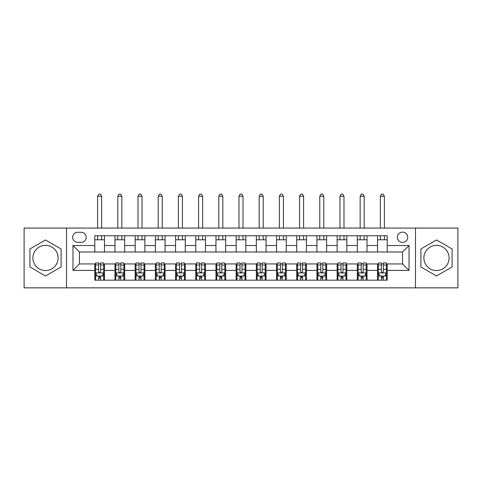<?xml version="1.0" encoding="UTF-8"?>
<svg xmlns="http://www.w3.org/2000/svg" width="482" height="482" viewBox="0 0 482 482"><rect width="100%" height="100%" fill="white"/><g stroke="black" fill="none" stroke-linecap="round" stroke-linejoin="round"><path stroke-width="0.72" d="M436.493 245.362A12.604 12.604 0 0 0 423.889 257.966A12.604 12.604 0 0 0 436.493 270.565A12.604 12.604 0 0 0 449.097 257.966A12.604 12.604 0 0 0 436.493 245.362M402.566 232.113A5.169 5.169 0 0 0 397.397 237.283A5.169 5.169 0 0 0 402.566 242.452A5.169 5.169 0 0 0 407.736 237.283A5.169 5.169 0 0 0 402.566 232.113M45.507 270.565A12.604 12.604 0 0 1 32.903 257.966A12.604 12.604 0 0 1 45.507 245.362A12.604 12.604 0 0 1 58.111 257.966A12.604 12.604 0 0 1 45.507 270.565M415.49 287.856L457.9 287.856L457.9 228.076L415.49 228.076L415.49 287.856L66.51 287.856L66.51 228.076L24.1 228.076L24.1 287.856L66.51 287.856M77.656 242.295L81.211 242.295A5.007 5.007 0 0 0 86.224 237.283A5.007 5.007 0 0 0 81.211 232.276L77.656 232.276A5.007 5.007 0 0 0 72.649 237.283A5.007 5.007 0 0 0 77.656 242.295M415.49 228.076L66.51 228.076M94.785 270.402L72.975 270.402L72.975 245.525L94.785 245.525L94.785 251.984L79.434 251.984L79.434 263.943L94.785 263.943L94.785 280.181L387.215 280.181L387.215 263.943L402.566 263.943L402.566 251.984L387.215 251.984L387.215 245.525L409.025 245.525L409.025 270.402L387.215 270.402M387.215 245.525L387.215 235.746L94.785 235.746L94.785 245.525M377.52 235.746L377.52 251.984L387.215 251.984M377.52 251.984L94.785 251.984M94.785 263.943L95.593 263.943M98.659 263.943L100.599 263.943M103.672 263.943L104.48 263.943L104.48 280.181M115.788 263.943L104.48 263.943M118.855 263.943L120.795 263.943M123.868 263.943L124.675 263.943L124.675 280.181M135.984 263.943L124.675 263.943M139.051 263.943L140.991 263.943M144.064 263.943L144.871 263.943L144.871 280.181M156.18 263.943L144.871 263.943M159.247 263.943L161.187 263.943M164.26 263.943L165.067 263.943L165.067 280.181M176.376 263.943L165.067 263.943M179.443 263.943L181.383 263.943M184.455 263.943L185.263 263.943L185.263 280.181M196.572 263.943L185.263 263.943M199.638 263.943L201.578 263.943M204.645 263.943L205.459 263.943L205.459 280.181M216.767 263.943L205.459 263.943M219.834 263.943L221.774 263.943M224.841 263.943L225.654 263.943L225.654 280.181M236.963 263.943L225.654 263.943M240.03 263.943L241.97 263.943M245.037 263.943L245.844 263.943L245.844 280.181M257.159 263.943L245.844 263.943M260.226 263.943L262.166 263.943M265.233 263.943L266.04 263.943L266.04 280.181M277.355 263.943L266.04 263.943M280.422 263.943L282.362 263.943M285.428 263.943L286.236 263.943L286.236 280.181M297.545 263.943L286.236 263.943M300.617 263.943L302.557 263.943M305.624 263.943L306.432 263.943L306.432 280.181M317.74 263.943L306.432 263.943M320.813 263.943L322.753 263.943M325.82 263.943L326.627 263.943L326.627 280.181M337.936 263.943L326.627 263.943M341.009 263.943L342.949 263.943M346.016 263.943L346.823 263.943L346.823 280.181M358.132 263.943L346.823 263.943M361.205 263.943L363.145 263.943M366.212 263.943L367.019 263.943L367.019 280.181M378.328 263.943L367.019 263.943M381.401 263.943L383.341 263.943M386.407 263.943L387.215 263.943M104.48 235.746L104.48 251.984M94.785 239.789L104.48 239.789M94.785 276.138L95.593 276.138M98.659 276.138L100.599 276.138M103.672 276.138L104.48 276.138M114.981 263.943L114.981 280.181M114.981 235.746L114.981 251.984M124.675 235.746L124.675 251.984M114.981 239.789L124.675 239.789M114.981 276.138L115.788 276.138M118.855 276.138L120.795 276.138M123.868 276.138L124.675 276.138M135.177 263.943L135.177 280.181M135.177 276.138L135.984 276.138M139.051 276.138L140.991 276.138M144.064 276.138L144.871 276.138M135.177 235.746L135.177 251.984M144.871 235.746L144.871 251.984M135.177 239.789L144.871 239.789M155.373 263.943L155.373 280.181M155.373 276.138L156.18 276.138M159.247 276.138L161.187 276.138M164.26 276.138L165.067 276.138M155.373 235.746L155.373 251.984M165.067 235.746L165.067 251.984M155.373 239.789L165.067 239.789M175.569 263.943L175.569 280.181M175.569 276.138L176.376 276.138M179.443 276.138L181.383 276.138M184.455 276.138L185.263 276.138M175.569 235.746L175.569 251.984M185.263 235.746L185.263 251.984M175.569 239.789L185.263 239.789M195.764 263.943L195.764 280.181M195.764 276.138L196.572 276.138M199.638 276.138L201.578 276.138M204.645 276.138L205.459 276.138M195.764 235.746L195.764 251.984M205.459 235.746L205.459 251.984M195.764 239.789L205.459 239.789M215.96 263.943L215.96 280.181M215.96 276.138L216.767 276.138M219.834 276.138L221.774 276.138M224.841 276.138L225.654 276.138M215.96 235.746L215.96 251.984M225.654 235.746L225.654 251.984M215.96 239.789L225.654 239.789M236.156 263.943L236.156 280.181M236.156 276.138L236.963 276.138M240.03 276.138L241.97 276.138M245.037 276.138L245.844 276.138M236.156 235.746L236.156 251.984M245.844 235.746L245.844 251.984M236.156 239.789L245.844 239.789M256.346 263.943L256.346 280.181M256.346 276.138L257.159 276.138M260.226 276.138L262.166 276.138M265.233 276.138L266.04 276.138M256.346 235.746L256.346 251.984M266.04 235.746L266.04 251.984M256.346 239.789L266.04 239.789M276.541 263.943L276.541 280.181M276.541 276.138L277.355 276.138M280.422 276.138L282.362 276.138M285.428 276.138L286.236 276.138M276.541 235.746L276.541 251.984M286.236 235.746L286.236 251.984M276.541 239.789L286.236 239.789M296.737 263.943L296.737 280.181M296.737 276.138L297.545 276.138M300.617 276.138L302.557 276.138M305.624 276.138L306.432 276.138M296.737 235.746L296.737 251.984M306.432 235.746L306.432 251.984M296.737 239.789L306.432 239.789M316.933 263.943L316.933 280.181M316.933 276.138L317.74 276.138M320.813 276.138L322.753 276.138M325.82 276.138L326.627 276.138M316.933 235.746L316.933 251.984M326.627 235.746L326.627 251.984M316.933 239.789L326.627 239.789M337.129 263.943L337.129 280.181M337.129 276.138L337.936 276.138M341.009 276.138L342.949 276.138M346.016 276.138L346.823 276.138M337.129 235.746L337.129 251.984M346.823 235.746L346.823 251.984M337.129 239.789L346.823 239.789M357.325 263.943L357.325 280.181M357.325 276.138L358.132 276.138M361.205 276.138L363.145 276.138M366.212 276.138L367.019 276.138M357.325 235.746L357.325 251.984M367.019 235.746L367.019 251.984M357.325 239.789L367.019 239.789M377.52 263.943L377.52 280.181M377.52 276.138L378.328 276.138M381.401 276.138L383.341 276.138M386.407 276.138L387.215 276.138M377.52 239.789L387.215 239.789M79.434 251.984L72.975 245.525M79.434 263.943L72.975 270.402M409.025 245.525L402.566 251.984M409.025 270.402L402.566 263.943M45.507 275.969L61.1 266.968L61.1 248.965L45.507 239.964L29.914 248.965L29.914 266.968L45.507 275.969M452.086 248.965L436.493 239.964L420.9 248.965L420.9 266.968L436.493 275.969L452.086 266.968L452.086 248.965M98.659 278.078L100.599 278.078M95.593 264.998L98.659 264.998L98.659 262.973L95.593 262.973L95.593 272.83L97.207 276.059L102.057 276.059L103.672 272.83L103.672 262.973L100.599 262.973L100.599 264.998L103.672 264.998M103.672 272.83L103.672 280.181M95.593 272.83L95.593 280.181M100.599 276.059L100.599 280.181M98.659 280.181L98.659 276.059M98.659 264.998L98.659 271.619C99.31 272.86 99.955 272.86 100.599 271.619L100.599 264.998M101.654 239.789L101.654 235.746M101.654 228.076L101.654 196.246L97.611 196.246L97.611 228.076M97.611 239.789L97.611 235.746M97.611 196.246L98.822 194.144L100.437 194.144L101.654 196.246M118.855 278.078L120.795 278.078M115.788 264.998L118.855 264.998L118.855 262.973L115.788 262.973L115.788 272.83L117.403 276.059L122.253 276.059L123.868 272.83L123.868 262.973L120.795 262.973L120.795 264.998L123.868 264.998M123.868 272.83L123.868 280.181M115.788 272.83L115.788 280.181M120.795 276.059L120.795 280.181M118.855 280.181L118.855 276.059M118.855 264.998L118.855 271.619C119.5 272.86 120.151 272.86 120.795 271.619L120.795 264.998M121.844 239.789L121.844 235.746M121.844 228.076L121.844 196.246L117.807 196.246L117.807 228.076M117.807 239.789L117.807 235.746M117.807 196.246L119.018 194.144L120.633 194.144L121.844 196.246M139.051 278.078L140.991 278.078M135.984 264.998L139.051 264.998L139.051 262.973L135.984 262.973L135.984 272.83L137.599 276.059L142.443 276.059L144.064 272.83L144.064 262.973L140.991 262.973L140.991 264.998L144.064 264.998M144.064 272.83L144.064 280.181M135.984 272.83L135.984 280.181M140.991 276.059L140.991 280.181M139.051 280.181L139.051 276.059M139.051 264.998L139.051 271.619C139.696 272.86 140.346 272.86 140.991 271.619L140.991 264.998M142.039 239.789L142.039 235.746M142.039 228.076L142.039 196.246L138.003 196.246L138.003 228.076M138.003 239.789L138.003 235.746M138.003 196.246L139.214 194.144L140.828 194.144L142.039 196.246M159.247 278.078L161.187 278.078M156.18 264.998L159.247 264.998L159.247 262.973L156.18 262.973L156.18 272.83L157.795 276.059L162.639 276.059L164.26 272.83L164.26 262.973L161.187 262.973L161.187 264.998L164.26 264.998M164.26 272.83L164.26 280.181M156.18 272.83L156.18 280.181M161.187 276.059L161.187 280.181M159.247 280.181L159.247 276.059M159.247 264.998L159.247 271.619C159.891 272.86 160.542 272.86 161.187 271.619L161.187 264.998M162.235 239.789L162.235 235.746M162.235 228.076L162.235 196.246L158.198 196.246L158.198 228.076M158.198 239.789L158.198 235.746M158.198 196.246L159.409 194.144L161.024 194.144L162.235 196.246M179.443 278.078L181.383 278.078M176.376 264.998L179.443 264.998L179.443 262.973L176.376 262.973L176.376 272.83L177.991 276.059L182.835 276.059L184.455 272.83L184.455 262.973L181.383 262.973L181.383 264.998L184.455 264.998M184.455 272.83L184.455 280.181M176.376 272.83L176.376 280.181M181.383 276.059L181.383 280.181M179.443 280.181L179.443 276.059M179.443 264.998L179.443 271.619C180.087 272.86 180.738 272.86 181.383 271.619L181.383 264.998M182.431 239.789L182.431 235.746M182.431 228.076L182.431 196.246L178.394 196.246L178.394 228.076M178.394 239.789L178.394 235.746M178.394 196.246L179.605 194.144L181.22 194.144L182.431 196.246M199.638 278.078L201.578 278.078M196.572 264.998L199.638 264.998L199.638 262.973L196.572 262.973L196.572 272.83L198.186 276.059L203.03 276.059L204.645 272.83L204.645 262.973L201.578 262.973L201.578 264.998L204.645 264.998M204.645 272.83L204.645 280.181M196.572 272.83L196.572 280.181M201.578 276.059L201.578 280.181M199.638 280.181L199.638 276.059M199.638 264.998L199.638 271.619C200.283 272.86 200.934 272.86 201.578 271.619L201.578 264.998M202.627 239.789L202.627 235.746M202.627 228.076L202.627 196.246L198.59 196.246L198.59 228.076M198.59 239.789L198.59 235.746M198.59 196.246L199.801 194.144L201.416 194.144L202.627 196.246M219.834 278.078L221.774 278.078M216.767 264.998L219.834 264.998L219.834 262.973L216.767 262.973L216.767 272.83L218.382 276.059L223.226 276.059L224.841 272.83L224.841 262.973L221.774 262.973L221.774 264.998L224.841 264.998M224.841 272.83L224.841 280.181M216.767 272.83L216.767 280.181M221.774 276.059L221.774 280.181M219.834 280.181L219.834 276.059M219.834 264.998L219.834 271.619C220.479 272.86 221.13 272.86 221.774 271.619L221.774 264.998M222.823 239.789L222.823 235.746M222.823 228.076L222.823 196.246L218.786 196.246L218.786 228.076M218.786 239.789L218.786 235.746M218.786 196.246L219.997 194.144L221.612 194.144L222.823 196.246M240.03 278.078L241.97 278.078M236.963 264.998L240.03 264.998L240.03 262.973L236.963 262.973L236.963 272.83L238.578 276.059L243.422 276.059L245.037 272.83L245.037 262.973L241.97 262.973L241.97 264.998L245.037 264.998M245.037 272.83L245.037 280.181M236.963 272.83L236.963 280.181M241.97 276.059L241.97 280.181M240.03 280.181L240.03 276.059M240.03 264.998L240.03 271.619C240.675 272.86 241.319 272.86 241.97 271.619L241.97 264.998M243.018 239.789L243.018 235.746M243.018 228.076L243.018 196.246L238.982 196.246L238.982 228.076M238.982 239.789L238.982 235.746M238.982 196.246L240.193 194.144L241.807 194.144L243.018 196.246M260.226 278.078L262.166 278.078M257.159 264.998L260.226 264.998L260.226 262.973L257.159 262.973L257.159 272.83L258.774 276.059L263.618 276.059L265.233 272.83L265.233 262.973L262.166 262.973L262.166 264.998L265.233 264.998M265.233 272.83L265.233 280.181M257.159 272.83L257.159 280.181M262.166 276.059L262.166 280.181M260.226 280.181L260.226 276.059M260.226 264.998L260.226 271.619C260.87 272.86 261.515 272.86 262.166 271.619L262.166 264.998M263.214 239.789L263.214 235.746M263.214 228.076L263.214 196.246L259.177 196.246L259.177 228.076M259.177 239.789L259.177 235.746M259.177 196.246L260.388 194.144L262.003 194.144L263.214 196.246M280.422 278.078L282.362 278.078M277.355 264.998L280.422 264.998L280.422 262.973L277.355 262.973L277.355 272.83L278.97 276.059L283.814 276.059L285.428 272.83L285.428 262.973L282.362 262.973L282.362 264.998L285.428 264.998M285.428 272.83L285.428 280.181M277.355 272.83L277.355 280.181M282.362 276.059L282.362 280.181M280.422 280.181L280.422 276.059M280.422 264.998L280.422 271.619C281.066 272.86 281.711 272.86 282.362 271.619L282.362 264.998M283.41 239.789L283.41 235.746M283.41 228.076L283.41 196.246L279.373 196.246L279.373 228.076M279.373 239.789L279.373 235.746M279.373 196.246L280.584 194.144L282.199 194.144L283.41 196.246M300.617 278.078L302.557 278.078M297.545 264.998L300.617 264.998L300.617 262.973L297.545 262.973L297.545 272.83L299.165 276.059L304.009 276.059L305.624 272.83L305.624 262.973L302.557 262.973L302.557 264.998L305.624 264.998M305.624 272.83L305.624 280.181M297.545 272.83L297.545 280.181M302.557 276.059L302.557 280.181M300.617 280.181L300.617 276.059M300.617 264.998L300.617 271.619C301.262 272.86 301.907 272.86 302.557 271.619L302.557 264.998M303.606 239.789L303.606 235.746M303.606 228.076L303.606 196.246L299.569 196.246L299.569 228.076M299.569 239.789L299.569 235.746M299.569 196.246L300.78 194.144L302.395 194.144L303.606 196.246M320.813 278.078L322.753 278.078M317.74 264.998L320.813 264.998L320.813 262.973L317.74 262.973L317.74 272.83L319.361 276.059L324.205 276.059L325.82 272.83L325.82 262.973L322.753 262.973L322.753 264.998L325.82 264.998M325.82 272.83L325.82 280.181M317.74 272.83L317.74 280.181M322.753 276.059L322.753 280.181M320.813 280.181L320.813 276.059M320.813 264.998L320.813 271.619C321.458 272.86 322.103 272.86 322.753 271.619L322.753 264.998M323.802 239.789L323.802 235.746M323.802 228.076L323.802 196.246L319.765 196.246L319.765 228.076M319.765 239.789L319.765 235.746M319.765 196.246L320.976 194.144L322.591 194.144L323.802 196.246M341.009 278.078L342.949 278.078M337.936 264.998L341.009 264.998L341.009 262.973L337.936 262.973L337.936 272.83L339.557 276.059L344.401 276.059L346.016 272.83L346.016 262.973L342.949 262.973L342.949 264.998L346.016 264.998M346.016 272.83L346.016 280.181M337.936 272.83L337.936 280.181M342.949 276.059L342.949 280.181M341.009 280.181L341.009 276.059M341.009 264.998L341.009 271.619C341.654 272.86 342.298 272.86 342.949 271.619L342.949 264.998M343.997 239.789L343.997 235.746M343.997 228.076L343.997 196.246L339.961 196.246L339.961 228.076M339.961 239.789L339.961 235.746M339.961 196.246L341.172 194.144L342.786 194.144L343.997 196.246M361.205 278.078L363.145 278.078M358.132 264.998L361.205 264.998L361.205 262.973L358.132 262.973L358.132 272.83L359.747 276.059L364.597 276.059L366.212 272.83L366.212 262.973L363.145 262.973L363.145 264.998L366.212 264.998M366.212 272.83L366.212 280.181M358.132 272.83L358.132 280.181M363.145 276.059L363.145 280.181M361.205 280.181L361.205 276.059M361.205 264.998L361.205 271.619C361.849 272.86 362.494 272.86 363.145 271.619L363.145 264.998M364.193 239.789L364.193 235.746M364.193 228.076L364.193 196.246L360.156 196.246L360.156 228.076M360.156 239.789L360.156 235.746M360.156 196.246L361.367 194.144L362.982 194.144L364.193 196.246M381.401 278.078L383.341 278.078M378.328 264.998L381.401 264.998L381.401 262.973L378.328 262.973L378.328 272.83L379.943 276.059L384.793 276.059L386.407 272.83L386.407 262.973L383.341 262.973L383.341 264.998L386.407 264.998M386.407 272.83L386.407 280.181M378.328 272.83L378.328 280.181M383.341 276.059L383.341 280.181M381.401 280.181L381.401 276.059M381.401 264.998L381.401 271.619C382.045 272.86 382.69 272.86 383.341 271.619L383.341 264.998M384.389 239.789L384.389 235.746M384.389 228.076L384.389 196.246L380.346 196.246L380.346 228.076M380.346 239.789L380.346 235.746M380.346 196.246L381.563 194.144L383.178 194.144L384.389 196.246M114.981 270.402L104.48 270.402M114.981 245.525L104.48 245.525M135.177 245.525L124.675 245.525M135.177 270.402L124.675 270.402M155.373 245.525L144.871 245.525M155.373 270.402L144.871 270.402M175.569 245.525L165.067 245.525M175.569 270.402L165.067 270.402M195.764 245.525L185.263 245.525M195.764 270.402L185.263 270.402M215.96 245.525L205.459 245.525M215.96 270.402L205.459 270.402M236.156 245.525L225.654 245.525M236.156 270.402L225.654 270.402M256.346 245.525L245.844 245.525M256.346 270.402L245.844 270.402M276.541 245.525L266.04 245.525M276.541 270.402L266.04 270.402M296.737 245.525L286.236 245.525M296.737 270.402L286.236 270.402M316.933 245.525L306.432 245.525M316.933 270.402L306.432 270.402M337.129 245.525L326.627 245.525M337.129 270.402L326.627 270.402M357.325 245.525L346.823 245.525M357.325 270.402L346.823 270.402M377.52 245.525L367.019 245.525M377.52 270.402L367.019 270.402M95.635 272.908L103.63 272.908M103.672 275.867L102.154 275.867M97.111 275.867L95.593 275.867M100.599 269.33L103.672 269.33M95.593 269.33L98.659 269.33M98.659 277.054L100.599 277.054M115.831 272.908L123.826 272.908M123.868 275.867L122.35 275.867M117.307 275.867L115.788 275.867M120.795 269.33L123.868 269.33M115.788 269.33L118.855 269.33M118.855 277.054L120.795 277.054M136.026 272.908L144.022 272.908M144.064 275.867L142.545 275.867M137.503 275.867L135.984 275.867M140.991 269.33L144.064 269.33M135.984 269.33L139.051 269.33M139.051 277.054L140.991 277.054M156.216 272.908L164.217 272.908M164.26 275.867L162.741 275.867M157.698 275.867L156.18 275.867M161.187 269.33L164.26 269.33M156.18 269.33L159.247 269.33M159.247 277.054L161.187 277.054M176.412 272.908L184.413 272.908M184.455 275.867L182.931 275.867M177.894 275.867L176.376 275.867M181.383 269.33L184.455 269.33M176.376 269.33L179.443 269.33M179.443 277.054L181.383 277.054M196.608 272.908L204.609 272.908M204.645 275.867L203.127 275.867M198.09 275.867L196.572 275.867M201.578 269.33L204.645 269.33M196.572 269.33L199.638 269.33M199.638 277.054L201.578 277.054M216.804 272.908L224.805 272.908M224.841 275.867L223.323 275.867M218.286 275.867L216.767 275.867M221.774 269.33L224.841 269.33M216.767 269.33L219.834 269.33M219.834 277.054L221.774 277.054M236.999 272.908L245.001 272.908M245.037 275.867L243.518 275.867M238.482 275.867L236.963 275.867M241.97 269.33L245.037 269.33M236.963 269.33L240.03 269.33M240.03 277.054L241.97 277.054M257.195 272.908L265.196 272.908M265.233 275.867L263.714 275.867M258.677 275.867L257.159 275.867M262.166 269.33L265.233 269.33M257.159 269.33L260.226 269.33M260.226 277.054L262.166 277.054M277.391 272.908L285.392 272.908M285.428 275.867L283.91 275.867M278.873 275.867L277.355 275.867M282.362 269.33L285.428 269.33M277.355 269.33L280.422 269.33M280.422 277.054L282.362 277.054M297.587 272.908L305.588 272.908M305.624 275.867L304.106 275.867M299.069 275.867L297.545 275.867M302.557 269.33L305.624 269.33M297.545 269.33L300.617 269.33M300.617 277.054L302.557 277.054M317.783 272.908L325.784 272.908M325.82 275.867L324.302 275.867M319.259 275.867L317.74 275.867M322.753 269.33L325.82 269.33M317.74 269.33L320.813 269.33M320.813 277.054L322.753 277.054M337.978 272.908L345.974 272.908M346.016 275.867L344.497 275.867M339.455 275.867L337.936 275.867M342.949 269.33L346.016 269.33M337.936 269.33L341.009 269.33M341.009 277.054L342.949 277.054M358.174 272.908L366.169 272.908M366.212 275.867L364.693 275.867M359.65 275.867L358.132 275.867M363.145 269.33L366.212 269.33M358.132 269.33L361.205 269.33M361.205 277.054L363.145 277.054M378.37 272.908L386.365 272.908M386.407 275.867L384.889 275.867M379.846 275.867L378.328 275.867M383.341 269.33L386.407 269.33M378.328 269.33L381.401 269.33M381.401 277.054L383.341 277.054"/></g></svg>
